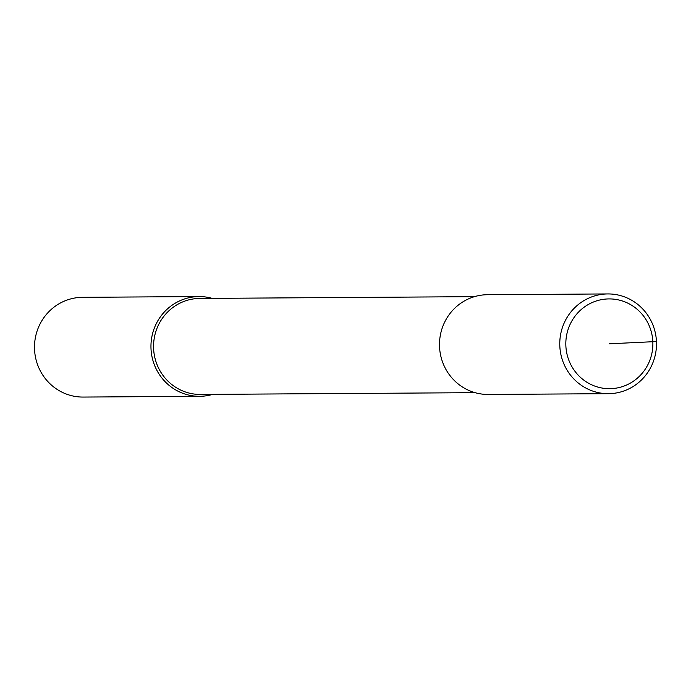 <?xml version="1.0" encoding="UTF-8"?>
<svg xmlns="http://www.w3.org/2000/svg" width="691" height="691" viewBox="0 0 691 691"><rect width="100%" height="100%" fill="white"/><g stroke="black" fill="none" stroke-linecap="round" stroke-linejoin="round"><path stroke-width="1.04" d="M475.045 392.669L200.425 394.44A47.999 46.556 -90.4 0 1 153.609 348.661A47.999 46.556 -90.4 0 1 199.803 298.434L474.432 296.664M608.46 393.68L488.183 394.449A49.873 48.37 -90.4 0 1 439.545 346.899A49.873 48.37 -90.4 0 1 487.535 294.712L607.812 293.934A49.873 48.37 -90.4 0 1 656.45 341.492A49.873 48.37 -90.4 0 1 608.46 393.68A49.873 48.37 -90.4 0 1 559.822 346.122A49.873 48.37 -90.4 0 1 607.812 293.934M656.45 341.492L652.831 341.717A44.88 43.533 -90.4 0 1 611.388 388.636A44.88 43.533 -90.4 0 1 565.869 345.88A44.88 43.533 -90.4 0 1 607.311 298.961A44.88 43.533 -90.4 0 1 652.831 341.717L609.35 343.798M199.647 396.314A49.873 48.37 -90.4 0 0 212.75 394.354A49.873 48.37 -90.4 0 1 151.009 348.756A49.873 48.37 -90.4 0 1 212.137 298.357A49.873 48.37 -90.4 0 0 198.999 296.569L82.54 297.32A49.873 48.37 -90.4 0 0 34.55 349.508A49.873 48.37 -90.4 0 0 83.188 397.066L199.647 396.314A49.873 48.37 -90.4 0 1 151.009 348.756A49.873 48.37 -90.4 0 1 198.999 296.569"/></g></svg>
